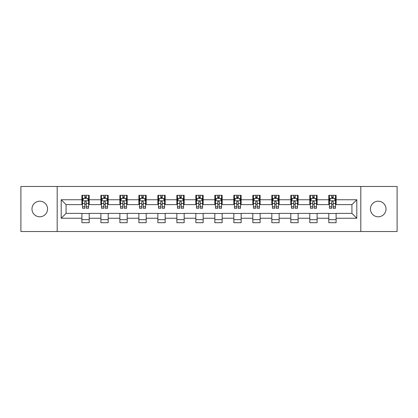 <?xml version="1.0" encoding="UTF-8"?>
<svg xmlns="http://www.w3.org/2000/svg" width="418" height="418" viewBox="0 0 418 418"><rect width="100%" height="100%" fill="white"/><g stroke="black" fill="none" stroke-linecap="round" stroke-linejoin="round"><path stroke-width="0.63" d="M378.227 201.21A7.79 7.79 0 0 0 370.437 209A7.79 7.79 0 0 0 378.227 216.79A7.79 7.79 0 0 0 386.023 209A7.79 7.79 0 0 0 378.227 201.21M39.773 201.21A7.79 7.79 0 0 0 31.977 209A7.79 7.79 0 0 0 39.773 216.79A7.79 7.79 0 0 0 47.563 209A7.79 7.79 0 0 0 39.773 201.21M360.818 231.525L397.1 231.525L397.1 186.475L360.818 186.475L360.818 231.525L57.182 231.525L57.182 186.475L20.9 186.475L20.9 231.525L57.182 231.525M360.818 186.475L57.182 186.475M336.103 199.747L336.103 195.305L328.799 195.305L328.799 199.747L317.11 199.747L317.11 195.305L309.806 195.305L309.806 199.747L298.118 199.747L298.118 195.305L290.813 195.305L290.813 199.747L279.125 199.747L279.125 195.305L271.82 195.305L271.82 199.747L260.132 199.747L260.132 195.305L252.827 195.305L252.827 199.747L241.139 199.747L241.139 195.305L233.834 195.305L233.834 199.747L222.151 199.747L222.151 195.305L214.842 195.305L214.842 199.747L203.158 199.747L203.158 195.305L195.849 195.305L195.849 199.747L184.166 199.747L184.166 195.305L176.861 195.305L176.861 199.747L165.173 199.747L165.173 195.305L157.868 195.305L157.868 199.747L146.18 199.747L146.18 195.305L138.875 195.305L138.875 199.747L127.187 199.747L127.187 195.305L119.882 195.305L119.882 199.747L108.194 199.747L108.194 195.305L100.89 195.305L100.89 199.747L89.201 199.747L89.201 195.305L81.897 195.305L81.897 199.747L61.2 199.747L61.2 218.253L66.07 213.384L81.897 213.384L81.897 222.695L89.201 222.695L89.201 213.384L100.89 213.384L100.89 222.695L108.194 222.695L108.194 213.384L119.882 213.384L119.882 222.695L127.187 222.695L127.187 213.384L138.875 213.384L138.875 222.695L146.18 222.695L146.18 213.384L157.868 213.384L157.868 222.695L165.173 222.695L165.173 213.384L176.861 213.384L176.861 222.695L184.166 222.695L184.166 213.384L195.849 213.384L195.849 222.695L203.158 222.695L203.158 213.384L214.842 213.384L214.842 222.695L222.151 222.695L222.151 213.384L233.834 213.384L233.834 222.695L241.139 222.695L241.139 213.384L252.827 213.384L252.827 222.695L260.132 222.695L260.132 213.384L271.82 213.384L271.82 222.695L279.125 222.695L279.125 213.384L290.813 213.384L290.813 222.695L298.118 222.695L298.118 213.384L309.806 213.384L309.806 222.695L317.11 222.695L317.11 213.384L328.799 213.384L328.799 222.695L336.103 222.695L336.103 213.384L351.93 213.384L351.93 204.616L336.103 204.616L336.103 199.747L356.8 199.747L356.8 218.253L336.103 218.253M328.799 218.253L317.11 218.253M309.806 218.253L298.118 218.253M290.813 218.253L279.125 218.253M271.82 218.253L260.132 218.253M252.827 218.253L241.139 218.253M233.834 218.253L222.151 218.253M214.842 218.253L203.158 218.253M195.849 218.253L184.166 218.253M176.861 218.253L165.173 218.253M157.868 218.253L146.18 218.253M138.875 218.253L127.187 218.253M119.882 218.253L108.194 218.253M100.89 218.253L89.201 218.253M81.897 218.253L61.2 218.253M328.799 199.747L328.799 204.616L317.11 204.616L317.11 199.747M309.806 199.747L309.806 204.616L298.118 204.616L298.118 199.747M290.813 199.747L290.813 204.616L279.125 204.616L279.125 199.747M271.82 199.747L271.82 204.616L260.132 204.616L260.132 199.747M252.827 199.747L252.827 204.616L241.139 204.616L241.139 199.747M233.834 199.747L233.834 204.616L222.151 204.616L222.151 199.747M214.842 199.747L214.842 204.616L203.158 204.616L203.158 199.747M195.849 199.747L195.849 204.616L184.166 204.616L184.166 199.747M176.861 199.747L176.861 204.616L165.173 204.616L165.173 199.747M157.868 199.747L157.868 204.616L146.18 204.616L146.18 199.747M138.875 199.747L138.875 204.616L127.187 204.616L127.187 199.747M119.882 199.747L119.882 204.616L108.194 204.616L108.194 199.747M100.89 199.747L100.89 204.616L89.201 204.616L89.201 199.747M81.897 199.747L81.897 204.616L66.07 204.616L61.2 199.747M66.07 204.616L66.07 213.384M356.8 218.253L351.93 213.384M351.93 204.616L356.8 199.747M81.897 198.346L82.503 198.346M84.817 198.346L86.28 198.346M88.59 198.346L89.201 198.346M81.897 204.496L82.503 204.496M84.817 204.496L86.28 204.496M88.59 204.496L89.201 204.496M81.897 213.504L89.201 213.504M81.897 219.654L89.201 219.654M100.89 213.504L108.194 213.504M100.89 219.654L108.194 219.654M100.89 198.346L101.496 198.346M103.81 198.346L105.273 198.346M107.583 198.346L108.194 198.346M100.89 204.496L101.496 204.496M103.81 204.496L105.273 204.496M107.583 204.496L108.194 204.496M119.882 213.504L127.187 213.504M119.882 219.654L127.187 219.654M119.882 198.346L120.488 198.346M122.803 198.346L124.266 198.346M126.576 198.346L127.187 198.346M119.882 204.496L120.488 204.496M122.803 204.496L124.266 204.496M126.576 204.496L127.187 204.496M138.875 213.504L146.18 213.504M138.875 219.654L146.18 219.654M138.875 198.346L139.481 198.346M141.796 198.346L143.254 198.346M145.569 198.346L146.18 198.346M138.875 204.496L139.481 204.496M141.796 204.496L143.254 204.496M145.569 204.496L146.18 204.496M157.868 213.504L165.173 213.504M157.868 219.654L165.173 219.654M157.868 198.346L158.474 198.346M160.789 198.346L162.247 198.346M164.561 198.346L165.173 198.346M157.868 204.496L158.474 204.496M160.789 204.496L162.247 204.496M164.561 204.496L165.173 204.496M176.861 213.504L184.166 213.504M176.861 219.654L184.166 219.654M176.861 198.346L177.467 198.346M179.782 198.346L181.24 198.346M183.554 198.346L184.166 198.346M176.861 204.496L177.467 204.496M179.782 204.496L181.24 204.496M183.554 204.496L184.166 204.496M195.849 213.504L203.158 213.504M195.849 219.654L203.158 219.654M195.849 198.346L196.46 198.346M198.775 198.346L200.232 198.346M202.547 198.346L203.158 198.346M195.849 204.496L196.46 204.496M198.775 204.496L200.232 204.496M202.547 204.496L203.158 204.496M214.842 213.504L222.151 213.504M214.842 219.654L222.151 219.654M214.842 198.346L215.453 198.346M217.768 198.346L219.225 198.346M221.54 198.346L222.151 198.346M214.842 204.496L215.453 204.496M217.768 204.496L219.225 204.496M221.54 204.496L222.151 204.496M233.834 213.504L241.139 213.504M233.834 219.654L241.139 219.654M233.834 198.346L234.446 198.346M236.76 198.346L238.218 198.346M240.533 198.346L241.139 198.346M233.834 204.496L234.446 204.496M236.76 204.496L238.218 204.496M240.533 204.496L241.139 204.496M252.827 213.504L260.132 213.504M252.827 219.654L260.132 219.654M252.827 198.346L253.439 198.346M255.753 198.346L257.211 198.346M259.526 198.346L260.132 198.346M252.827 204.496L253.439 204.496M255.753 204.496L257.211 204.496M259.526 204.496L260.132 204.496M271.82 213.504L279.125 213.504M271.82 219.654L279.125 219.654M271.82 198.346L272.431 198.346M274.746 198.346L276.204 198.346M278.519 198.346L279.125 198.346M271.82 204.496L272.431 204.496M274.746 204.496L276.204 204.496M278.519 204.496L279.125 204.496M290.813 213.504L298.118 213.504M290.813 219.654L298.118 219.654M290.813 198.346L291.424 198.346M293.734 198.346L295.197 198.346M297.511 198.346L298.118 198.346M290.813 204.496L291.424 204.496M293.734 204.496L295.197 204.496M297.511 204.496L298.118 204.496M309.806 213.504L317.11 213.504M309.806 219.654L317.11 219.654M309.806 198.346L310.417 198.346M312.727 198.346L314.19 198.346M316.504 198.346L317.11 198.346M309.806 204.496L310.417 204.496M312.727 204.496L314.19 204.496M316.504 204.496L317.11 204.496M328.799 213.504L336.103 213.504M328.799 219.654L336.103 219.654M328.799 198.346L329.41 198.346M331.72 198.346L333.183 198.346M335.497 198.346L336.103 198.346M328.799 204.496L329.41 204.496M331.72 204.496L333.183 204.496M335.497 204.496L336.103 204.496M86.28 196.888L84.817 196.888M88.59 206.743L86.28 206.743L86.28 208.268L88.59 208.268L88.59 200.844L87.372 198.409L83.72 198.409L82.503 200.844L82.503 208.268L84.817 208.268L84.817 206.743L82.503 206.743M82.503 200.844L82.503 195.305M88.59 200.844L88.59 195.305M84.817 198.409L84.817 195.305M86.28 195.305L86.28 198.409M86.28 206.743L86.28 201.758C85.794 200.818 85.303 200.818 84.817 201.758L84.817 206.743M105.273 196.888L103.81 196.888M107.583 206.743L105.273 206.743L105.273 208.268L107.583 208.268L107.583 200.844L106.365 198.409L102.713 198.409L101.496 200.844L101.496 208.268L103.81 208.268L103.81 206.743L101.496 206.743M101.496 200.844L101.496 195.305M107.583 200.844L107.583 195.305M103.81 198.409L103.81 195.305M105.273 195.305L105.273 198.409M105.273 206.743L105.273 201.758C104.782 200.818 104.296 200.818 103.81 201.758L103.81 206.743M124.266 196.888L122.803 196.888M126.576 206.743L124.266 206.743L124.266 208.268L126.576 208.268L126.576 200.844L125.358 198.409L121.706 198.409L120.488 200.844L120.488 208.268L122.803 208.268L122.803 206.743L120.488 206.743M120.488 200.844L120.488 195.305M126.576 200.844L126.576 195.305M122.803 198.409L122.803 195.305M124.266 195.305L124.266 198.409M124.266 206.743L124.266 201.758C123.775 200.818 123.289 200.818 122.803 201.758L122.803 206.743M143.254 196.888L141.796 196.888M145.569 206.743L143.254 206.743L143.254 208.268L145.569 208.268L145.569 200.844L144.351 198.409L140.699 198.409L139.481 200.844L139.481 208.268L141.796 208.268L141.796 206.743L139.481 206.743M139.481 200.844L139.481 195.305M145.569 200.844L145.569 195.305M141.796 198.409L141.796 195.305M143.254 195.305L143.254 198.409M143.254 206.743L143.254 201.758C142.768 200.818 142.282 200.818 141.796 201.758L141.796 206.743M162.247 196.888L160.789 196.888M164.561 206.743L162.247 206.743L162.247 208.268L164.561 208.268L164.561 200.844L163.344 198.409L159.692 198.409L158.474 200.844L158.474 208.268L160.789 208.268L160.789 206.743L158.474 206.743M158.474 200.844L158.474 195.305M164.561 200.844L164.561 195.305M160.789 198.409L160.789 195.305M162.247 195.305L162.247 198.409M162.247 206.743L162.247 201.758C161.761 200.818 161.275 200.818 160.789 201.758L160.789 206.743M181.24 196.888L179.782 196.888M183.554 206.743L181.24 206.743L181.24 208.268L183.554 208.268L183.554 200.844L182.337 198.409L178.685 198.409L177.467 200.844L177.467 208.268L179.782 208.268L179.782 206.743L177.467 206.743M177.467 200.844L177.467 195.305M183.554 200.844L183.554 195.305M179.782 198.409L179.782 195.305M181.24 195.305L181.24 198.409M181.24 206.743L181.24 201.758C180.754 200.818 180.268 200.818 179.782 201.758L179.782 206.743M200.232 196.888L198.775 196.888M202.547 206.743L200.232 206.743L200.232 208.268L202.547 208.268L202.547 200.844L201.33 198.409L197.677 198.409L196.46 200.844L196.46 208.268L198.775 208.268L198.775 206.743L196.46 206.743M196.46 200.844L196.46 195.305M202.547 200.844L202.547 195.305M198.775 198.409L198.775 195.305M200.232 195.305L200.232 198.409M200.232 206.743L200.232 201.758C199.747 200.818 199.261 200.818 198.775 201.758L198.775 206.743M219.225 196.888L217.768 196.888M221.54 206.743L219.225 206.743L219.225 208.268L221.54 208.268L221.54 200.844L220.323 198.409L216.67 198.409L215.453 200.844L215.453 208.268L217.768 208.268L217.768 206.743L215.453 206.743M215.453 200.844L215.453 195.305M221.54 200.844L221.54 195.305M217.768 198.409L217.768 195.305M219.225 195.305L219.225 198.409M219.225 206.743L219.225 201.758C218.739 200.818 218.253 200.818 217.768 201.758L217.768 206.743M238.218 196.888L236.76 196.888M240.533 206.743L238.218 206.743L238.218 208.268L240.533 208.268L240.533 200.844L239.315 198.409L235.663 198.409L234.446 200.844L234.446 208.268L236.76 208.268L236.76 206.743L234.446 206.743M234.446 200.844L234.446 195.305M240.533 200.844L240.533 195.305M236.76 198.409L236.76 195.305M238.218 195.305L238.218 198.409M238.218 206.743L238.218 201.758C237.732 200.818 237.246 200.818 236.76 201.758L236.76 206.743M257.211 196.888L255.753 196.888M259.526 206.743L257.211 206.743L257.211 208.268L259.526 208.268L259.526 200.844L258.308 198.409L254.656 198.409L253.439 200.844L253.439 208.268L255.753 208.268L255.753 206.743L253.439 206.743M253.439 200.844L253.439 195.305M259.526 200.844L259.526 195.305M255.753 198.409L255.753 195.305M257.211 195.305L257.211 198.409M257.211 206.743L257.211 201.758C256.725 200.818 256.239 200.818 255.753 201.758L255.753 206.743M276.204 196.888L274.746 196.888M278.519 206.743L276.204 206.743L276.204 208.268L278.519 208.268L278.519 200.844L277.301 198.409L273.649 198.409L272.431 200.844L272.431 208.268L274.746 208.268L274.746 206.743L272.431 206.743M272.431 200.844L272.431 195.305M278.519 200.844L278.519 195.305M274.746 198.409L274.746 195.305M276.204 195.305L276.204 198.409M276.204 206.743L276.204 201.758C275.718 200.818 275.232 200.818 274.746 201.758L274.746 206.743M295.197 196.888L293.734 196.888M297.511 206.743L295.197 206.743L295.197 208.268L297.511 208.268L297.511 200.844L296.294 198.409L292.642 198.409L291.424 200.844L291.424 208.268L293.734 208.268L293.734 206.743L291.424 206.743M291.424 200.844L291.424 195.305M297.511 200.844L297.511 195.305M293.734 198.409L293.734 195.305M295.197 195.305L295.197 198.409M295.197 206.743L295.197 201.758C294.711 200.818 294.225 200.818 293.734 201.758L293.734 206.743M314.19 196.888L312.727 196.888M316.504 206.743L314.19 206.743L314.19 208.268L316.504 208.268L316.504 200.844L315.287 198.409L311.635 198.409L310.417 200.844L310.417 208.268L312.727 208.268L312.727 206.743L310.417 206.743M310.417 200.844L310.417 195.305M316.504 200.844L316.504 195.305M312.727 198.409L312.727 195.305M314.19 195.305L314.19 198.409M314.19 206.743L314.19 201.758C313.704 200.818 313.218 200.818 312.727 201.758L312.727 206.743M333.183 196.888L331.72 196.888M335.497 206.743L333.183 206.743L333.183 208.268L335.497 208.268L335.497 200.844L334.28 198.409L330.628 198.409L329.41 200.844L329.41 208.268L331.72 208.268L331.72 206.743L329.41 206.743M329.41 200.844L329.41 195.305M335.497 200.844L335.497 195.305M331.72 198.409L331.72 195.305M333.183 195.305L333.183 198.409M333.183 206.743L333.183 201.758C332.697 200.818 332.211 200.818 331.72 201.758L331.72 206.743M88.564 200.781L82.534 200.781M82.503 198.555L83.647 198.555M87.446 198.555L88.59 198.555M84.817 203.477L82.503 203.477M88.59 203.477L86.28 203.477M86.28 197.662L84.817 197.662M107.551 200.781L101.527 200.781M101.496 198.555L102.64 198.555M106.438 198.555L107.583 198.555M103.81 203.477L101.496 203.477M107.583 203.477L105.273 203.477M105.273 197.662L103.81 197.662M126.544 200.781L120.52 200.781M120.488 198.555L121.633 198.555M125.431 198.555L126.576 198.555M122.803 203.477L120.488 203.477M126.576 203.477L124.266 203.477M124.266 197.662L122.803 197.662M145.537 200.781L139.513 200.781M139.481 198.555L140.626 198.555M144.424 198.555L145.569 198.555M141.796 203.477L139.481 203.477M145.569 203.477L143.254 203.477M143.254 197.662L141.796 197.662M164.53 200.781L158.506 200.781M158.474 198.555L159.619 198.555M163.417 198.555L164.561 198.555M160.789 203.477L158.474 203.477M164.561 203.477L162.247 203.477M162.247 197.662L160.789 197.662M183.523 200.781L177.498 200.781M177.467 198.555L178.611 198.555M182.41 198.555L183.554 198.555M179.782 203.477L177.467 203.477M183.554 203.477L181.24 203.477M181.24 197.662L179.782 197.662M202.516 200.781L196.491 200.781M196.46 198.555L197.604 198.555M201.403 198.555L202.547 198.555M198.775 203.477L196.46 203.477M202.547 203.477L200.232 203.477M200.232 197.662L198.775 197.662M221.509 200.781L215.484 200.781M215.453 198.555L216.597 198.555M220.396 198.555L221.54 198.555M217.768 203.477L215.453 203.477M221.54 203.477L219.225 203.477M219.225 197.662L217.768 197.662M240.502 200.781L234.477 200.781M234.446 198.555L235.59 198.555M239.389 198.555L240.533 198.555M236.76 203.477L234.446 203.477M240.533 203.477L238.218 203.477M238.218 197.662L236.76 197.662M259.494 200.781L253.47 200.781M253.439 198.555L254.583 198.555M258.381 198.555L259.526 198.555M255.753 203.477L253.439 203.477M259.526 203.477L257.211 203.477M257.211 197.662L255.753 197.662M278.487 200.781L272.463 200.781M272.431 198.555L273.576 198.555M277.374 198.555L278.519 198.555M274.746 203.477L272.431 203.477M278.519 203.477L276.204 203.477M276.204 197.662L274.746 197.662M297.48 200.781L291.456 200.781M291.424 198.555L292.569 198.555M296.367 198.555L297.511 198.555M293.734 203.477L291.424 203.477M297.511 203.477L295.197 203.477M295.197 197.662L293.734 197.662M316.473 200.781L310.449 200.781M310.417 198.555L311.562 198.555M315.36 198.555L316.504 198.555M312.727 203.477L310.417 203.477M316.504 203.477L314.19 203.477M314.19 197.662L312.727 197.662M335.466 200.781L329.436 200.781M329.41 198.555L330.554 198.555M334.353 198.555L335.497 198.555M331.72 203.477L329.41 203.477M335.497 203.477L333.183 203.477M333.183 197.662L331.72 197.662"/></g></svg>
